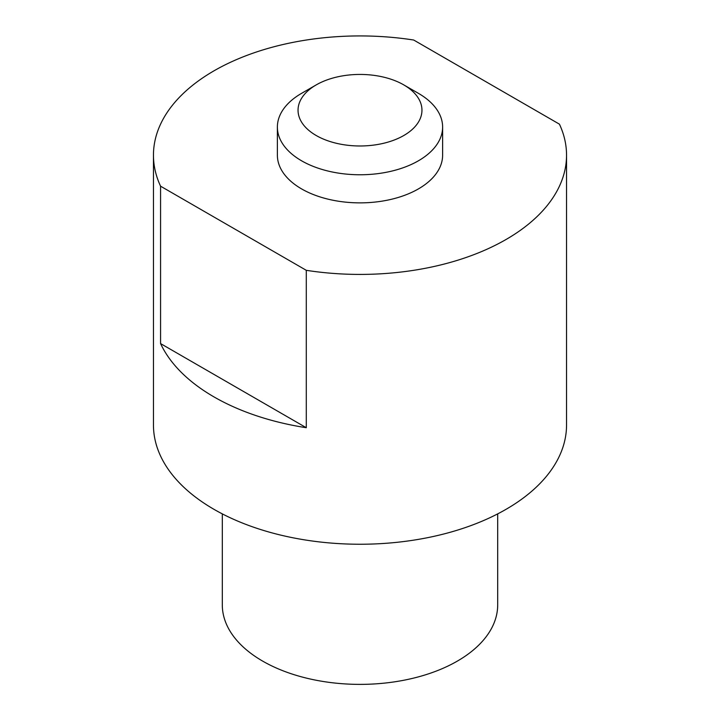 <?xml version="1.0" encoding="UTF-8"?>
<svg xmlns="http://www.w3.org/2000/svg" width="720" height="720" viewBox="0 0 720 720"><rect width="100%" height="100%" fill="white"/><g stroke="black" fill="none" stroke-linecap="round" stroke-linejoin="round"><path stroke-width="1.08" d="M277.38 127.071L277.38 155.178A82.62 47.7 0 0 0 301.581 188.901A82.62 47.7 0 0 0 391.617 199.242A82.62 47.7 0 0 0 442.62 155.178L442.62 127.071A82.62 47.7 180 0 1 391.617 171.135A82.62 47.7 180 0 1 301.581 160.794A82.62 47.7 180 0 1 277.38 127.071A82.62 47.7 180 0 1 301.581 93.339L316.188 84.915A61.965 35.775 0 0 0 316.188 135.504A61.965 35.775 0 0 0 403.812 135.504A61.965 35.775 0 0 0 403.812 84.915L418.419 93.339A82.62 47.7 180 0 1 442.62 127.071M222.309 513.882L222.309 604.89A137.691 79.497 0 0 0 262.638 661.095A137.691 79.497 0 0 0 412.695 678.33A137.691 79.497 0 0 0 497.691 604.89L497.691 513.882M153.459 155.178L153.459 424.998A206.541 119.241 0 0 0 213.957 509.319A206.541 119.241 0 0 0 439.038 535.167A206.541 119.241 0 0 0 566.541 424.998L566.541 155.178A206.541 119.241 0 0 0 559.431 124.164L413.712 40.032A206.541 119.241 0 0 0 153.459 155.178A206.541 119.241 0 0 0 160.569 186.192L306.288 270.315L306.288 427.716L160.569 343.584L160.569 186.192M306.288 427.716A206.541 119.241 180 0 1 213.957 396.891A206.541 119.241 180 0 1 160.569 343.584M418.419 93.339L403.812 84.915A61.965 35.775 0 0 0 403.812 84.906A61.965 35.775 0 0 0 316.188 84.915M306.288 270.315A206.541 119.241 0 0 0 566.541 155.178"/></g></svg>
